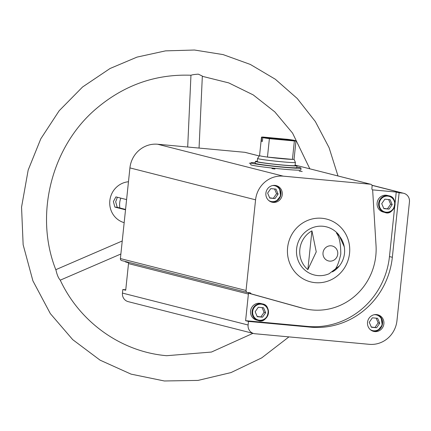 <?xml version="1.0" encoding="UTF-8"?>
<svg xmlns="http://www.w3.org/2000/svg" width="431" height="431" viewBox="0 0 431 431"><rect width="100%" height="100%" fill="white"/><g stroke="black" fill="none" stroke-linecap="round" stroke-linejoin="round"><path stroke-width="0.65" d="M296.819 167.056A25.187 1.072 -174 0 1 300.035 167.691A25.187 1.072 -174 0 1 301.01 168.095L300.816 169.986A25.187 1.072 -174 0 1 275.651 168.419A25.187 1.072 -174 0 1 250.713 164.717L250.912 162.832A25.187 1.072 -174 0 1 255.227 162.686M248.477 321.418L248.1 325.006A8.081 7.747 104.3 0 0 253.832 333.551A8.081 7.747 104.3 0 0 254.974 333.745L369.254 344.321A26.14 25.063 104.3 0 0 396.962 320.664L409.45 201.848A8.081 7.747 104.3 0 0 403.718 193.303A8.081 7.747 104.3 0 0 402.57 193.104L399.122 192.786L392.339 257.296A77.181 74.003 104.3 0 1 310.519 327.156L248.477 321.418L245.6 320.686L248.396 294.05A1.902 1.821 104.3 0 0 248.267 293.118L251.144 293.85A1.902 1.821 104.3 0 0 249.657 292.724L247.658 292.541A1.902 1.821 104.3 0 1 247.389 292.493L121.741 260.583A1.902 1.821 104.3 0 1 120.394 258.573L129.925 167.901A26.14 25.063 104.3 0 1 157.633 144.24L244.84 152.31A1.902 1.821 104.3 0 1 245.11 152.358L259.311 155.968M248.396 294.05L128.508 263.6A1.902 1.821 104.3 0 0 128.379 262.668L125.496 261.935A1.902 1.821 104.3 0 0 125.222 261.466M125.755 289.772L122.83 289.503L125.707 290.235L128.508 263.6M122.83 289.503L122.452 293.091A8.081 7.747 104.3 0 0 128.185 301.641L253.832 333.551M399.122 192.786L396.24 192.054L372.362 189.845M247.389 292.493A1.902 1.821 104.3 0 1 246.042 290.483L255.572 199.817A26.14 25.063 104.3 0 1 283.28 176.155L370.488 184.226A1.902 1.821 104.3 0 1 372.104 186.284L371.888 188.358A1.902 1.821 104.3 0 0 372.653 190.098L376.031 245.503A59.882 57.415 104.3 0 1 303.839 308.51L300.962 307.777A59.882 57.415 104.3 0 1 299.744 307.454L248.267 293.118M125.496 261.935L128.406 262.748M367.53 322.323A8.555 8.2 -75.7 0 1 377.809 314.792A8.555 8.2 -75.7 0 1 383.655 325.103A8.555 8.2 -75.7 0 1 373.596 331.374A8.555 8.2 -75.7 0 1 367.53 322.323M265.9 193.142A8.555 8.2 -75.7 0 1 276.185 185.605A8.555 8.2 -75.7 0 1 282.03 195.916A8.555 8.2 -75.7 0 1 271.972 202.187A8.555 8.2 -75.7 0 1 265.9 193.142M251.144 293.85L302.621 308.181A59.882 57.415 104.3 0 0 303.839 308.51M199.057 148.075L202.338 76.061L198.335 74.159C194.613 74.407 192.183 74.773 191.052 75.247C155.731 73.927 124.166 85.042 96.345 108.59C51.262 146.61 34.065 215.565 56.025 270.269C57.037 274.87 58.449 278.167 60.259 280.161C79.934 322.453 121.542 351.906 166.689 355.704L211.454 352.052L252.965 333.33M120.874 253.999L60.259 280.161M125.561 209.428L117.237 207.316L115.67 201.789L117.178 197.802M126.59 199.596L115.891 196.886L113.396 201.579L114.883 207.095L125.518 209.8M124.171 222.66A20.909 20.052 -75.7 0 1 109.835 200.679A20.909 20.052 -75.7 0 1 128.47 181.747M323.024 252.781A7.699 7.381 -75.7 0 1 331.186 245.815A7.699 7.381 -75.7 0 1 337.737 254.145A7.699 7.381 -75.7 0 1 329.575 261.116A7.699 7.381 -75.7 0 1 323.024 252.781M311.936 230.865L316.252 251.855L307.863 269.623A23.344 22.385 104.3 0 1 299.852 249.312A23.344 22.385 104.3 0 1 311.936 230.865L307.863 269.623M332.393 271.891A23.344 22.385 104.3 0 0 339.391 265.943A23.344 22.385 104.3 0 0 344.256 246.796A23.344 22.385 104.3 0 0 336.466 233.133C339.326 236.576 340.765 243.563 340.781 254.096C338.621 264.095 335.824 270.027 332.393 271.891M271.95 168.586L274.962 169L271.95 168.586M299.2 171.107L302.217 171.522L299.2 171.107M250.847 163.441L249.312 163.187L250.869 163.252M119.856 207.979A18.533 17.773 -75.7 0 1 120.793 198.125M260.836 303.499A8.555 8.2 104.3 0 0 250.556 311.037A8.555 8.2 104.3 0 0 256.628 320.082L258.169 320.475A8.555 8.2 -75.7 0 1 252.103 311.43A8.555 8.2 -75.7 0 1 262.382 303.893A8.555 8.2 -75.7 0 1 268.227 314.204A8.555 8.2 -75.7 0 1 258.169 320.475C267.576 324.699 272.812 305.202 262.382 303.893L260.836 303.499M387.399 195.437A8.555 8.2 104.3 0 0 377.12 202.969A8.555 8.2 104.3 0 0 383.186 212.02L384.732 212.408A8.555 8.2 -75.7 0 1 378.66 203.362A8.555 8.2 -75.7 0 1 388.945 195.825A8.555 8.2 -75.7 0 1 394.785 206.137A8.555 8.2 -75.7 0 1 384.732 212.408C394.139 216.637 399.375 197.139 388.945 195.825L387.399 195.437M245.6 320.686L307.642 326.429A77.181 74.003 104.3 0 0 389.462 256.564L394.731 206.411M395.06 203.33L396.24 192.054M392.21 204.639L390.087 199.672L384.84 199.187L381.726 203.669L383.849 208.631L389.096 209.116L392.21 204.639L390.642 204.24L388.627 199.537M377.136 314.652A8.555 8.2 -75.7 0 1 382.319 324.764A8.555 8.2 -75.7 0 1 372.939 331.175L378.009 330.329L382.227 325.163L381.203 317.841L377.136 314.652M377.621 318.293L372.373 317.809L369.254 322.291L371.382 327.253L376.624 327.743L379.743 323.261L377.621 318.293M265.652 312.701L263.524 307.739L258.282 307.255L255.163 311.732L257.285 316.699L262.533 317.184L265.652 312.701L264.079 312.303L262.07 307.605M275.511 185.465A8.555 8.2 -75.7 0 1 280.694 195.577A8.555 8.2 -75.7 0 1 271.315 201.994L276.384 201.142L280.603 195.981L279.579 188.659L275.511 185.465M275.991 189.112L270.749 188.627L267.629 193.11L269.758 198.071L275 198.556L278.119 194.079L275.991 189.112M383.735 208.367L389.096 209.116M387.523 208.717L390.642 204.24M371.269 326.989L376.624 327.743M375.056 327.344L378.176 322.862L379.743 323.261M378.176 322.862L376.161 318.159M269.644 197.807L275 198.556M273.432 198.158L276.551 193.681L278.119 194.079M276.551 193.681L274.536 188.977M257.172 316.435L262.533 317.184M260.96 316.785L264.079 312.303M301.01 168.095A25.187 1.072 -174 0 1 275.851 166.528A25.187 1.072 -174 0 1 250.912 162.832M294.696 140.409L261.741 137.36A17.348 0.738 -174 0 1 261.488 137.203A17.348 0.738 -174 0 1 263.109 137.063L288.091 139.375A17.348 0.738 -174 0 1 294.696 140.409L294.68 140.576M262.786 137.629L295.741 140.678A17.348 0.738 -174 0 1 295.995 140.835A17.348 0.738 -174 0 1 294.373 140.975L269.391 138.658A17.348 0.738 -174 0 1 262.786 137.629L262.387 141.406A17.348 0.738 6 0 1 261.342 141.136L261.741 137.36M269.391 138.658L267.457 157.078A17.348 0.738 -174 0 1 259.554 155.623A17.348 0.738 -174 0 1 259.559 155.607M294.373 140.975L292.433 159.389A17.348 0.738 -174 0 1 267.457 157.078L292.433 159.389A17.348 0.738 -174 0 0 294.055 159.249A17.348 0.738 -174 0 0 294.055 159.233L295.391 162.428A19.012 0.808 -174 0 1 295.397 162.444A19.012 0.808 -174 0 1 276.406 161.259A19.012 0.808 -174 0 1 257.582 158.473A19.012 0.808 -174 0 1 257.587 158.452L259.554 155.613L261.488 137.203M279.951 139.256L280.247 139.073M295.397 162.444L295.068 165.563A19.012 0.808 -174 0 1 276.077 164.378A19.012 0.808 -174 0 1 257.253 161.587L257.582 158.473M295.106 165.192A20.909 0.889 -174 0 1 296.145 165.423A20.909 0.889 -174 0 1 296.959 165.763A20.909 0.889 -174 0 1 276.066 164.459A20.909 0.889 -174 0 1 255.362 161.388A20.909 0.889 -174 0 1 257.291 161.221M296.959 165.763L296.76 167.648A20.909 0.889 -174 0 1 275.867 166.344A20.909 0.889 -174 0 1 255.163 163.279L255.362 161.388M262.409 141.239L261.342 141.136M248.1 325.006L122.452 293.091M402.57 193.104L371.969 185.335M287.612 247.604A32.4 31.07 -75.7 0 1 336.994 224.018A32.4 31.07 -75.7 0 1 331.132 279.784A32.4 31.07 -75.7 0 1 287.612 247.604M117.237 207.316L114.883 207.095M329.101 273.75L329.068 273.766A24.82 23.797 -75.7 0 1 296.614 248.719A24.82 23.797 -75.7 0 1 313.633 227.293A24.82 23.797 -75.7 0 1 338.917 235.003L344.256 246.796M246.042 290.483L120.394 258.573M255.572 199.817L129.925 167.901M370.488 184.226L295.116 165.084L370.757 184.269M259.3 155.984L244.84 152.31M283.28 176.155L157.633 144.24M310.519 327.156L307.642 326.429M392.339 257.296L389.462 256.564M302.621 308.181L299.744 307.454M379.248 203.437A8.081 7.747 -75.7 0 1 391.558 197.554A8.081 7.747 -75.7 0 1 390.098 211.459A8.081 7.747 -75.7 0 1 379.248 203.437M374.162 314.732A8.081 7.747 -75.7 0 1 382.006 324.683A8.081 7.747 -75.7 0 1 370.369 329.683M252.685 311.5A8.081 7.747 -75.7 0 1 265 305.622A8.081 7.747 -75.7 0 1 263.535 319.527A8.081 7.747 -75.7 0 1 252.685 311.5M272.537 185.551A8.081 7.747 -75.7 0 1 280.382 195.502A8.081 7.747 -75.7 0 1 268.739 200.501M202.328 76.314L228.737 82.892L253.223 94.906L274.789 111.866L292.557 133.098L309.819 168.796M288.937 336.891L261.73 357.865L230.978 372.589L198.034 380.411L164.351 380.977L131.062 374.13L100.057 360.149L72.737 339.66L50.33 313.601L32.901 280.84L23.145 244.749L21.55 207.171L28.182 170.04L40.783 138.83L59.16 110.767L82.563 86.997L110.05 68.502L137.042 57.102L165.504 50.874L194.5 50.023L223.08 54.592L250.325 64.434L275.312 79.229L297.223 98.478L315.341 121.542L329.068 147.644L337.99 175.95M329.068 273.766L339.391 265.943M403.718 193.303L371.921 185.228M187.69 147.025L190.955 75.242M122.242 240.983L55.798 269.687M295.995 140.835L294.055 159.249"/></g></svg>
